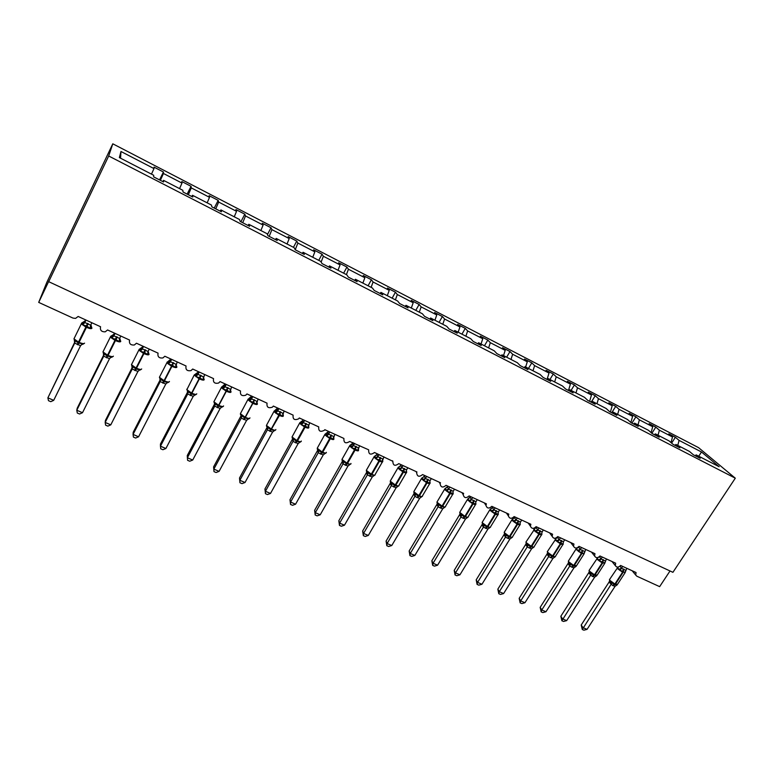 <?xml version="1.0" encoding="UTF-8"?>
<svg xmlns="http://www.w3.org/2000/svg" width="774" height="774" viewBox="0 0 774 774"><rect width="100%" height="100%" fill="white"/><g stroke="black" fill="none" stroke-linecap="round" stroke-linejoin="round"><path stroke-width="1.16" d="M112.791 143.809L46.856 282.278L38.7 302.392L49.294 280.188L48.704 281.678L672.916 572.325L735.3 478.187L698.564 447.653L112.791 143.809L108.689 155.99L735.3 478.187M159.541 179.916L163.43 172.002L163.449 173.482L160.382 180.342M162.859 181.619L163.556 180.361L163.575 181.987L153.639 176.869L153.707 175.282L119.36 157.586L120.976 151.501L153.978 168.587L154.036 167.145L163.43 172.002M153.978 168.587L151.481 174.14M670.013 570.97L659.641 586.644L636.828 576.195L635.706 575.043L636.054 572.547L620.593 565.455C618.513 567.574 616.743 567.632 615.301 565.61L615.669 563.191L599.966 555.984C597.799 558.17 595.999 558.18 594.567 556.013L594.964 553.691L579.01 546.367C576.746 548.611 574.908 548.572 573.515 546.25L573.94 544.035L557.735 536.595C555.345 538.907 553.478 538.81 552.133 536.305L552.568 534.224L536.111 526.668C533.596 529.048 531.69 528.894 530.403 526.185L530.867 524.269L514.139 516.587C511.479 519.044 509.544 518.803 508.344 515.871L508.818 514.139L491.819 506.341C488.974 508.866 487.02 508.537 485.937 505.354L486.401 503.855L469.131 495.921C466.083 498.524 464.11 498.098 463.191 494.644L463.626 493.396L446.066 485.337C442.796 488.007 440.803 487.465 440.096 483.721L440.474 482.773L422.623 474.578C419.102 477.297 417.109 476.639 416.644 472.604L416.934 471.966L398.784 463.636C394.982 466.403 393.008 465.619 392.844 461.294L374.539 452.509C370.475 455.306 368.511 454.406 368.666 449.81L349.722 441.461C345.601 443.937 343.666 442.931 343.908 438.452L324.819 429.686L324.412 430.257C320.272 432.347 318.385 431.224 318.733 426.89L299.306 417.97L298.648 418.821C294.517 420.553 292.678 419.324 293.123 415.135L273.348 406.06L272.429 407.143C268.336 408.546 266.537 407.221 267.059 403.167L246.945 393.937L245.755 395.224C241.701 396.327 239.959 394.914 240.53 390.996L220.058 381.592L218.607 383.053C214.621 383.885 212.927 382.404 213.537 378.602L192.697 369.034L190.994 370.63C187.066 371.23 185.412 369.691 186.05 365.986L164.833 356.243L162.898 357.956C159.018 358.352 157.412 356.756 158.07 353.147L136.466 343.23L134.308 345.02C130.487 345.252 128.91 343.598 129.587 340.067L107.576 329.966L105.216 331.833C101.433 331.911 99.885 330.208 100.562 326.744L78.155 316.46L75.591 318.385L72.988 318.085L38.7 302.392M187.144 194.119L191.043 186.311L191.294 187.898L188.324 194.729M163.449 173.482L181.996 183.09L181.822 181.532L191.043 186.311M181.996 183.09L179.568 188.614M214.253 208.08L218.171 200.369L218.655 202.062L215.762 208.854M191.294 187.898L209.512 197.331L209.106 195.667L218.171 200.369M209.512 197.331L207.151 202.836M240.898 221.799L244.816 214.175L245.522 215.965L242.717 222.738M218.655 202.062L236.544 211.321L235.915 209.56L244.816 214.175M236.544 211.321L234.251 216.797M267.446 234.58L271.006 227.74L271.926 229.636L269.197 236.37M245.522 215.965L263.112 225.07L262.26 223.212L271.006 227.74M263.112 225.07L260.877 230.526M293.452 247.312L296.752 241.082L297.874 243.065L295.233 249.741M271.926 229.636L289.205 238.576L288.151 236.621L296.752 241.082M289.205 238.576L287.038 244.013M318.753 260.354L322.052 254.191L323.377 256.262L321.123 262.076M297.874 243.065L314.854 251.86L313.605 249.809L322.052 254.191M314.854 251.86L312.744 257.258M343.617 273.174L346.936 267.078L348.445 269.246L346.413 274.615M323.377 256.262L340.067 264.901L338.615 262.773L346.936 267.078M340.067 264.901L338.015 270.29M368.076 285.78L371.394 279.753L373.087 281.997L371.114 287.348M348.445 269.246L364.854 277.74L363.219 275.515L371.394 279.753M364.854 277.74L362.861 283.091M392.128 298.174L395.446 292.214L397.323 294.546L395.408 299.867M373.087 281.997L389.225 290.347L387.406 288.054L395.446 292.214M389.225 290.347L387.29 295.678M415.783 310.364L419.111 304.472L421.153 306.881L419.285 312.174M397.323 294.546L413.19 302.76L411.197 300.38L419.111 304.472M413.19 302.76L411.304 308.062M439.052 322.361L442.38 316.527L444.595 319.014L442.776 324.287M421.153 306.881L436.759 314.96L434.601 312.502L442.38 316.527M436.759 314.96L434.93 320.233M461.943 334.155L465.28 328.389L467.651 330.943L465.89 336.197M444.595 319.014L459.94 326.957L457.627 324.432L465.28 328.389M459.94 326.957L458.169 332.21M484.466 345.765L487.804 340.067L490.329 342.688L488.617 347.913M467.651 330.943L482.753 338.76L480.277 336.158L487.804 340.067M482.753 338.76L481.022 343.995M506.641 357.191L509.979 351.551L512.649 354.24L510.985 359.436M490.329 342.688L505.19 350.38L502.568 347.71L509.979 351.551M505.19 350.38L503.516 355.585M528.458 368.443L531.796 362.851L534.621 365.609L532.996 370.785M512.649 354.24L527.278 361.806L524.501 359.078L531.796 362.851M527.278 361.806L525.643 366.992M549.927 379.512L553.275 373.977L556.235 376.803L554.658 381.95M534.621 365.609L549.008 373.058L546.096 370.262L553.275 373.977M549.008 373.058L547.276 378.699M571.077 390.406L574.414 384.939L577.51 387.813L575.982 392.94M556.235 376.803L570.399 384.127L567.352 381.272L574.414 384.939M570.399 384.127L568.493 390.483M591.887 401.135L595.235 395.717L598.457 398.658L596.977 403.757M577.51 387.813L591.462 395.03L588.279 392.118L595.235 395.717M591.462 395.03L589.604 401.348M611.731 412.745L615.727 406.34L619.084 409.33L617.642 414.409M598.457 398.658L612.195 405.76L608.877 402.79L615.727 406.34M612.195 405.76L610.386 412.058M631.923 423.146L635.918 416.799L639.392 419.847L637.989 424.897M619.084 409.33L632.6 416.325L629.165 413.306L635.918 416.799M632.6 416.325L630.868 422.527M651.863 433.295L655.801 427.103L659.39 430.199L658.026 435.23M639.392 419.847L652.705 426.735L649.154 423.659L655.801 427.103M652.705 426.735L651.098 432.618M163.556 180.361L182.828 190.298L183.032 192.01L192.784 197.031L192.494 195.28L211.418 205.033L211.873 206.861L221.441 211.786L220.909 209.928L239.485 219.497L240.182 221.432L249.576 226.269L248.802 224.305L267.04 233.7L267.968 235.741L277.198 240.491L276.192 238.421L294.101 247.651L295.252 249.789L304.317 254.453L303.079 252.276L320.678 261.351L322.052 263.586L330.943 268.172L329.501 265.898L346.781 274.799L348.368 277.14L357.104 281.639L355.45 279.269L372.429 288.025L374.219 290.453L382.801 294.865L380.943 292.408L397.633 301.009L399.616 303.524L408.053 307.868L406.002 305.324L422.401 313.78L424.568 316.373L432.859 320.639L430.625 318.017L446.743 326.328L449.094 329.008L457.241 333.197L454.831 330.498L470.679 338.664L473.204 341.421L481.215 345.543L478.622 342.756L494.209 350.786L496.898 353.621L504.774 357.675L502.026 354.821L517.342 362.716L520.205 365.618L527.945 369.604L525.033 366.673L540.097 374.442L543.116 377.412L550.73 381.34L547.663 378.341L562.475 385.974L565.649 389.022L573.137 392.873L569.916 389.815L584.496 397.323L587.814 400.429L595.177 404.222L591.82 401.096L606.158 408.498L609.622 411.662L616.868 415.386L613.366 412.203L627.482 419.479L631.071 422.701L638.202 426.377L634.564 423.136L648.457 430.296L652.182 433.575L659.196 437.184L655.433 433.885L669.104 440.938L672.954 444.276L679.862 447.827L675.973 444.479L689.431 451.416L693.407 454.802L700.209 458.305L696.194 454.899L719.162 466.732L701.486 451.977L679.088 440.396L677.763 445.398M191.778 196.509L192.494 195.28M220.164 211.128L220.909 209.928M248.038 225.476L248.802 224.305M275.399 239.572L276.192 238.421M302.276 253.408L303.079 252.276M328.669 267.001L329.501 265.898M354.608 280.352L355.45 279.269M380.082 293.472L380.943 292.408M405.121 306.359L406.002 305.324M429.725 319.033L430.625 318.017M453.912 331.485L454.831 330.498M477.693 343.733L478.622 342.756M501.078 355.769L502.026 354.821M524.066 367.611L525.033 366.673M546.686 379.25L547.663 378.341M568.929 390.706L569.916 389.815M590.814 401.977L591.82 401.096M612.35 413.064L613.366 412.203M633.538 423.978L634.564 423.136M654.398 434.717L655.433 433.885M674.928 445.282L675.973 444.479M679.088 440.396L675.383 437.252L668.833 433.856L672.509 436.981L671.01 442.583M671.619 443.115L675.383 437.252M695.129 455.692L696.194 454.899M659.39 430.199L672.509 436.981M698.758 456.225L701.486 451.977M108.689 155.99L48.704 281.678M120.976 151.501L120.55 158.196M625.199 571.676L625.063 572.799L622.838 571.193L619.839 570.409L617.391 567.371M609.777 581.332L614.198 584.486L617.197 584.883L615.069 586.305L612.64 585.531L609.07 582.106L609.535 580.897M581.206 625.015L582.977 627.646L587.031 629.378L583.896 630.191L582.28 629.504L581.206 625.015L609.061 582.077M582.28 629.504L610.967 584.554M587.031 629.378L615.069 586.305M626.785 568.29L625.063 572.799M620.042 566.113L621.483 568.358L625.537 570.215M622.731 566.433L621.532 568.28L619.345 569.093M619.839 570.409L621.483 568.358M611.963 582.522L611.015 584.476M604.823 562.321L604.688 563.482L602.898 562.079L599.376 561.053L597.025 558.054M589.353 572.121L593.764 575.276L596.812 575.682L594.684 577.123L592.226 576.34L588.695 572.924L589.149 571.754M560.84 616.249L562.534 618.861L566.645 620.632L563.52 621.464L561.876 620.758L560.84 616.249L589.13 572.15L589.904 572.712M561.876 620.758L590.523 575.353M566.645 620.632L594.684 577.123M606.41 558.934L604.688 563.482M599.434 556.622L601.04 558.992L605.162 560.879M602.288 557.048L601.088 558.915M599.376 561.053L601.04 558.992M591.51 573.292L590.572 575.276M584.128 552.82L583.983 554.02L581.651 552.365L578.594 551.562L576.34 548.582M568.619 562.756L573.012 565.92L576.117 566.345L573.989 567.806L571.493 567.003L569.741 565.997L568.01 563.598L568.464 562.466M540.165 607.358L541.781 609.951L545.96 611.75L542.835 612.592L541.171 611.876L540.165 607.358L568 563.569M541.171 611.876L541.781 609.951L569.761 566.007L569.577 563.695M545.96 611.75L573.989 567.806M585.705 549.443L583.983 554.02M582.28 550.072L581.361 553.41L575.924 549.23L578.517 547.034L580.277 549.482L584.457 551.398M578.613 546.879L576.775 548.456M581.535 547.518L580.336 549.405M578.594 551.562L580.277 549.482M570.728 563.917L569.809 565.929M563.104 543.164L562.969 544.412L560.579 542.729L557.493 541.916L555.326 538.965L557.532 537.398L559.196 539.826L563.443 541.771L564.691 539.788M547.557 553.255L551.939 556.419L555.103 556.864L552.975 558.344L550.44 557.532L548.66 556.506L547.005 554.126L547.441 553.033M519.17 598.321L520.709 600.905L524.956 602.723L521.831 603.594L520.138 602.869L519.17 598.321L546.995 554.097M520.138 602.869L520.709 600.905L548.679 556.516L548.485 554.184M524.956 602.723L552.975 558.344M557.948 536.692L555.742 538.83M560.444 537.843L559.244 539.739M557.493 541.916L559.196 539.826M563.443 541.771L562.969 544.412M549.627 554.397L548.727 556.429M541.752 533.354L541.616 534.66L539.168 532.938L536.053 532.115L533.992 529.203L536.169 527.607L537.775 530.006L542.09 531.99L543.338 529.987M526.156 543.6L530.529 546.773L533.75 547.237L531.622 548.737L529.048 547.905L527.249 546.86L525.672 544.509L526.097 543.454M497.846 589.149L499.307 591.713L503.613 593.561L500.497 594.451L498.785 593.706L497.846 589.149L525.662 544.48M498.785 593.706L499.307 591.713L527.268 546.87M503.613 593.561L531.622 548.737M536.605 526.901L534.379 529.048M539.023 528.013L537.824 529.929M536.053 532.115L537.775 530.006M542.09 531.99L541.616 534.66M528.187 544.722L527.317 546.792M520.07 523.388L519.925 524.743L517.419 522.992L514.265 522.16L512.369 519.209M504.425 533.799L508.789 536.972L512.069 537.456L509.94 538.965L507.328 538.124L505.49 537.069L504 534.747L504.416 533.731M476.194 579.842L477.577 582.377L481.95 584.254L478.835 585.163L477.094 584.409L476.194 579.842L503.99 534.708M477.094 584.409L477.577 582.377L505.509 537.079M481.95 584.254L509.94 538.965M521.647 520.031L520.157 522.692L519.925 524.743M512.349 519.238L514.497 517.661L516.016 520.041L520.399 522.053M514.933 516.955L512.678 519.112M517.264 518.019L516.064 519.964M514.265 522.16L516.016 520.041M506.409 534.902L505.557 537.001M498.03 513.259L497.885 514.671L495.853 513.133L492.138 512.049L490.358 509.108L492.467 507.56L493.909 509.911L498.359 511.953L499.607 509.911M482.347 523.834L486.691 527.017L490.029 527.51L487.91 529.048L483.392 527.123L481.979 524.82L482.386 523.843M454.203 570.38L455.499 572.895L459.94 574.801L456.834 575.73L455.064 574.966L454.203 570.38L481.979 524.791M455.064 574.966L455.499 572.895L483.411 527.123L483.199 524.733M459.94 574.801L487.91 529.048M492.912 506.844L492.467 507.56M495.157 507.87L493.957 509.834L491.742 510.724M492.138 512.049L493.909 509.911M498.359 511.953L497.885 514.671M484.292 524.917L483.46 527.046M475.642 502.965L475.488 504.435L473.407 502.868L469.654 501.765L467.989 498.853M459.911 513.713L464.245 516.897L467.641 517.409L465.522 518.967L462.833 518.096L460.936 517.013L459.601 514.7L459.998 513.801M431.853 560.763L433.063 563.259L437.581 565.194L434.475 566.142L432.676 565.368L431.853 560.763L459.601 514.7L460.472 515.291L459.708 512.359L464.884 516.345L462.833 518.096M432.676 565.368L433.063 563.259L460.946 517.013M437.581 565.194L465.522 518.967M477.21 499.636L475.778 502.132L475.488 504.435M468.077 498.804L470.089 497.295L471.434 499.617L475.962 501.697M470.534 496.569L467.651 499.124M472.682 497.556L471.492 499.54M469.654 501.765L471.434 499.617M461.807 514.778L460.994 516.935M452.887 492.496L452.732 494.035L450.584 492.438L446.801 491.326L445.263 488.413M437.107 503.429L441.422 506.612L444.895 507.154L442.767 508.731L440.038 507.841L438.113 506.738L436.875 504.484L437.252 503.593M409.156 551.001L410.268 553.468L414.854 555.442L411.768 556.409L409.939 555.626L409.156 551.001L436.875 504.454M409.939 555.626L410.268 553.468L438.123 506.738L437.9 504.309M414.854 555.442L442.767 508.731M454.444 489.187L453.061 491.596L452.732 494.035M445.389 488.355L447.353 486.865L448.601 489.158L453.206 491.267M447.788 486.13L447.353 486.865M449.849 487.078L448.659 489.081M446.801 491.326L448.601 489.158M438.955 504.474L438.171 506.66M429.754 481.854L429.599 483.46L426.842 481.573L423.562 480.702L422.169 477.8M413.935 492.97L418.241 496.153L421.762 496.714L419.653 498.321L416.876 497.411L414.912 496.289L413.771 494.073L414.138 493.232M386.091 541.084L387.106 543.522L391.77 545.525L388.693 546.512L386.826 545.718L386.091 541.084L413.771 494.044L414.545 495.07L413.771 491.703L418.86 495.583L416.876 497.411M386.826 545.718L387.106 543.522L414.932 496.298L414.7 493.841M391.77 545.525L419.653 498.321M431.312 478.564L429.967 480.886L429.599 483.46M427.616 479.203L426.484 482.657L421.366 478.796L424.239 476.262L425.4 478.526L430.073 480.673M424.674 475.517L423.552 476.997M426.638 476.426L425.448 478.448L423.214 479.377M423.562 480.702L425.4 478.526M415.735 493.996L414.98 496.211M406.244 471.037L406.079 472.711L403.254 470.795L399.955 469.915L398.687 467.022M390.386 482.337L394.663 485.53L398 486.343M362.648 530.993L363.567 533.412L368.308 535.453L365.231 536.459L363.345 535.656L362.648 530.993L390.638 482.686M363.345 535.656L363.567 533.412L391.354 485.685L390.289 483.46M368.308 535.453L396.143 487.736L391.354 485.685L391.112 483.208M407.792 467.767L406.505 470.002L406.079 472.711M398.794 467.012L400.738 465.484L401.803 467.719L406.553 469.895M401.174 464.739L400.738 465.484M403.041 465.59L401.851 467.641M399.955 469.915L401.803 467.719M392.137 483.353L391.392 485.598M398.262 486.111L396.143 487.736M382.346 460.027L382.172 461.788L379.86 460.095L375.941 458.943L374.819 456.06M366.441 471.54L370.698 474.733L374.181 475.555M338.828 520.747L339.641 523.137L344.459 525.207L341.392 526.243L339.476 525.42L338.828 520.747L366.47 472.614M339.476 525.42L339.641 523.137L367.379 474.888L366.75 471.976M344.459 525.207L372.255 476.978L367.379 474.888L367.128 472.392M383.885 456.795L382.172 461.788M374.877 456.099L376.87 454.532L377.809 456.737L382.646 458.943M377.296 453.767L376.851 454.532M379.057 454.58L377.867 456.65M375.941 458.943L377.809 456.737M368.134 472.527L367.427 474.81M374.364 475.333L372.255 476.978M358.043 448.833L357.859 450.681L354.898 448.678L351.522 447.778L350.535 444.915M342.089 460.549L346.926 464.013L350.564 464.177M314.612 510.327L315.318 512.688L320.213 514.797L317.166 515.852L315.212 515.02L314.612 510.327L342.195 461.672M315.212 515.02L315.318 512.688L343.008 463.916L342.156 461.759M320.213 514.797L347.961 466.045L343.008 463.916M359.571 445.64L357.859 450.681M350.777 444.847L352.567 443.386L353.418 445.563L358.333 447.807M353.002 442.622L352.567 443.386M354.656 443.386L353.466 445.476M351.522 447.778L353.418 445.563M343.733 461.517L343.046 463.829M350.071 464.371L347.961 466.045M333.333 437.445L333.139 439.38L330.701 437.62L326.696 436.43L325.854 433.556M317.33 449.384L321.558 452.577L324.993 453.535M289.989 499.743L290.589 502.074L295.571 504.213L292.524 505.296L290.54 504.445L289.989 499.743L317.524 450.545M290.54 504.445L290.589 502.074L318.22 452.761L317.475 450.632M295.571 504.213L323.261 454.918L318.22 452.761L317.95 450.216M334.842 434.282L333.139 439.38M326.135 433.508L327.866 432.056L328.611 434.195L333.613 436.488M328.302 431.282L327.866 432.056M329.85 431.989L328.66 434.108M326.696 436.43L328.611 434.195M318.917 450.323L318.259 452.674M325.361 453.225L323.261 454.918M308.246 425.574L308.603 426.948L307.994 427.887L305.488 426.087L301.434 424.887L300.709 422.091M292.156 438.016L296.355 441.219L300.157 442.186M264.95 488.974L265.443 491.267L270.503 493.444L267.475 494.557L265.453 493.686L264.95 488.974L292.427 439.235M265.453 493.686L265.443 491.267L293.007 441.412L292.64 438.732M270.503 493.444L298.135 443.608L293.007 441.412L292.736 438.839M309.697 422.739L307.994 427.887M301.067 421.975L302.76 420.543L303.379 422.633L308.468 424.965M303.185 419.75L302.75 420.543M304.617 420.408L303.427 422.546M301.434 424.887L303.379 422.633M293.675 438.935L293.056 441.325M300.235 441.886L298.135 443.608M282.684 413.819L283.061 415.261L282.413 416.199L279.84 414.361L275.747 413.152L275.157 410.384M266.537 426.464L270.716 429.657L274.625 430.673M239.495 478.022L239.863 480.286L245.019 482.502L242.001 483.634L239.94 482.753L239.495 478.022L266.895 427.722M239.94 482.753L239.863 480.286L267.359 429.87L267.098 427.277M245.019 482.502L272.574 432.105L267.359 429.87L267.078 427.267M284.116 410.994L282.413 416.199M275.573 410.239L277.208 408.817L277.711 410.878L282.887 413.248M277.634 408.024L275.089 410.326M278.94 408.624L277.76 410.791M275.747 413.152L277.711 410.878M267.998 427.354L267.407 429.773M274.664 430.354L272.574 432.105M256.726 401.919L257.074 403.38L256.387 404.299L253.117 402.141L249.596 401.203L249.151 398.475M240.482 414.709L244.632 417.902L248.667 418.966M213.605 466.877L213.856 469.112L219.09 471.366L216.091 472.527L214.001 471.627L213.605 466.877L240.927 416.015M214.001 471.627L213.856 469.112L241.275 418.124L241.101 415.628M219.09 471.366L246.577 420.398L241.275 418.124M258.081 399.045L256.387 404.299M249.644 398.3L251.211 396.898L251.598 398.91L256.862 401.329M251.637 396.094L249.064 398.407M252.817 396.636L251.298 399.2L249.383 399.858M249.596 401.203L251.598 398.91M241.875 415.57L241.314 418.028M248.667 418.628L246.577 420.398M230.207 389.651L230.623 391.276L229.907 392.195L227.198 390.289L222.999 389.041L222.699 386.361M192.716 460.037L189.727 461.227L187.598 460.317L187.385 457.753L192.716 460.037L220.116 408.488L214.717 406.166L214.466 404.192L187.26 455.547L187.385 457.753L214.727 406.166L214.427 403.525L218.732 406.234L222.244 407.047M231.59 386.894L229.907 392.195M223.27 386.139L224.76 384.765L225.021 386.739L230.371 389.196M225.186 383.952L222.583 386.284M226.24 384.436L225.07 386.652M222.999 389.041L225.021 386.739M215.298 403.573L214.766 406.079M222.206 406.689L220.116 408.488M203.281 377.219L203.717 378.97L202.952 379.879L199.518 377.635L195.919 376.667L195.696 373.939M165.888 448.514L162.908 449.733L160.75 448.804L160.46 446.182L165.888 448.514L193.2 396.365L187.695 394.005L187.579 392.07L160.46 444.024L160.46 446.182L187.705 394.005L187.405 391.334L191.739 394.063L195.358 394.924M204.636 374.519L202.952 379.879M196.432 373.755L197.834 372.41L197.97 374.345L203.417 376.851M198.26 371.588L197.834 372.41M199.189 372.013L198.018 374.258M195.919 376.667L197.97 374.345M188.246 391.373L187.753 393.918M195.271 394.547L193.2 396.365M175.872 364.564L176.317 366.441L175.524 367.34L171.992 365.047L168.364 364.07L168.258 361.371M138.575 436.788L135.624 438.036L133.418 437.087L133.06 434.417L138.575 436.788L165.8 384.03L160.208 381.63L160.208 379.763L133.196 432.289L133.06 434.417L160.208 381.63L159.899 378.931L164.252 381.669L167.987 382.579M177.198 361.922L175.524 367.34M169.138 361.148L170.444 359.852L170.435 361.739L175.988 364.283M170.87 359.02L168.19 361.381M171.654 359.378L170.483 361.642M168.364 364.07L170.435 361.739M160.711 378.95L160.257 381.534M167.861 382.182L165.8 384.03M147.979 351.667L148.434 353.679L147.592 354.579L144.661 352.547L140.307 351.251L140.104 348.668L142.551 347.052L142.406 348.9L148.057 351.483L149.266 349.103M110.788 424.849L107.847 426.126L105.612 425.168L105.177 422.44L110.788 424.849L137.907 371.472L132.209 369.024L132.354 367.215L105.448 420.359L105.177 422.44L132.219 369.024L131.89 366.296L136.282 369.063L140.133 370.011M141.371 348.29L142.977 346.21M143.616 346.51L141.777 349.49L140.181 349.906M140.307 351.251L142.406 348.9M148.057 351.483L147.592 354.579M132.683 366.305L132.257 368.927M139.968 369.595L137.907 371.472M119.419 339.428L120.193 339.409L120.038 340.695L119.157 341.586L115.452 339.196L111.737 338.19L111.456 335.955L114.155 334.029L113.865 335.819L119.612 338.461L120.821 336.042M103.91 354.589L77.207 408.208L76.781 410.249L103.716 356.195L103.387 353.437L107.102 355.914L111.775 357.22M82.499 412.706L79.577 414.013L77.303 413.035L76.781 410.249L82.499 412.706L109.502 358.681L103.706 356.195L103.919 354.666M113.12 335.171L114.571 333.178M115.065 333.401L113.913 335.723L111.64 336.854M111.737 338.19L113.865 335.819M119.612 338.461L119.157 341.586M104.142 353.428L103.764 356.098M111.562 356.775L109.502 358.681M91.796 327.731L90.732 325.322L90.645 326.26L91.4 326.212L90.2 328.35L86.398 325.912L82.634 324.896L82.441 322.671L85.237 320.765L84.792 322.506L90.655 325.186L91.854 322.748M74.923 341.798L47.882 397.836L74.691 343.124L74.352 340.347L78.793 343.153L82.634 343.724L82.895 344.198L81.502 344.653M53.706 400.332L50.803 401.677L48.481 400.68L47.882 397.836L53.706 400.332L80.583 345.668L74.691 343.124L74.933 341.944M84.395 321.781L85.653 319.904M86.001 320.059L84.84 322.41M82.634 324.896L84.792 322.506M90.655 325.186L90.2 328.35M75.078 340.318L74.739 343.027M82.634 343.724L80.583 345.668M623.428 568.929L622.567 572.228L617.391 568.542L617.313 567.526M609.728 579.252L609.757 580.307L614.904 584.012L612.64 585.531M625.266 572.199L622.567 572.228L614.904 584.012L617.555 584.273L624.908 572.983M613.124 585.744L615.388 584.235L623.051 572.45L623.921 569.151M617.884 567.274L618.813 566.887M610.947 584.544L610.783 582.28M609.07 582.106L609.525 581.274L610.309 581.903L609.419 579.716L617.971 567.1M603.014 559.573L602.124 562.891L596.957 559.196L596.918 558.199M589.333 570.051L589.324 571.077L594.461 574.792L592.226 576.34M604.823 562.253L604.842 563.201L602.124 562.891L594.461 574.792L597.199 575.053L604.542 563.666M592.72 576.562L594.954 575.014L602.617 563.114L603.507 559.796M598.902 559.737L601.088 558.886M597.489 557.938L598.941 557.028M590.504 575.343L590.339 573.06M568.638 560.705L568.58 561.711L573.698 565.426L571.493 567.003M584.128 552.713L584.176 553.72L581.361 553.41L573.698 565.426L576.533 565.688L583.857 554.203M571.996 567.236L574.202 565.659L581.864 553.642L582.783 550.304M568.01 563.598L568.426 562.882L569.18 563.385L568.309 561.218L576.214 548.737M578.13 550.246L580.326 549.376M561.227 540.426L560.279 543.774L555.132 540.068L555.181 539.13M547.605 551.214L547.508 552.191L552.617 555.916L550.44 557.532M563.114 543.029L563.182 544.083C563.346 544.79 562.543 544.77 560.792 544.006L560.279 543.774L552.617 555.916L553.129 556.148C554.881 556.893 555.693 556.903 555.548 556.177L562.862 544.596M550.943 557.764L553.129 556.148L560.792 544.006L561.74 540.658M557.038 540.591L559.234 539.71M547.005 554.126L547.392 553.468L548.137 553.903L547.266 551.756L556.206 538.423M539.836 530.625L538.859 533.992L533.721 530.277L533.818 529.368M526.243 541.568L526.097 542.526L531.206 546.26L529.048 547.905M541.771 533.189L541.868 534.302C542.032 535.037 541.2 535.018 539.381 534.234L538.859 533.992L531.206 546.26L531.719 546.492C533.547 547.266 534.389 547.276 534.234 546.512L541.529 534.844M529.571 548.137L531.719 546.492L539.381 534.234L540.358 530.858M535.618 530.79L537.824 529.9M527.249 546.86L527.065 544.519M525.672 544.509L526.02 543.919L526.755 544.277L525.894 542.139L534.94 528.613M518.106 520.66L517.1 524.056L511.982 520.341L512.117 519.441M504.551 531.777L504.358 532.706L509.447 536.45L507.328 538.124M520.254 523.708L520.215 524.366C520.389 525.14 519.528 525.111 517.632 524.298L517.1 524.056L509.447 536.45L509.969 536.682C511.875 537.485 512.746 537.495 512.591 536.701L519.867 524.927M507.85 538.365L509.969 536.682L517.632 524.298L518.628 520.902M513.849 520.834L516.064 519.934M505.49 537.069L505.306 534.708M504 534.747L505.035 534.495L504.184 532.367L511.798 520.002L513.346 518.638M496.028 510.55L494.992 513.955L489.884 510.23L490.058 509.369M482.502 521.831L482.27 522.731L487.339 526.475L485.259 528.187M498.243 513.568L498.214 514.275C498.408 515.068 497.508 515.049 495.524 514.197L494.992 513.955L487.339 526.475L487.881 526.717C489.865 527.549 490.764 527.558 490.59 526.736L497.856 514.855M485.791 528.429L487.881 526.717L495.524 514.197L496.56 510.792M481.979 524.82L482.26 524.366L482.889 525.198L482.125 522.45L489.729 509.95L492.487 507.57M473.591 500.265L472.527 503.69L467.312 499.733L460.095 511.72M475.884 503.284L475.865 504.009C476.068 504.841 475.13 504.822 473.069 503.942L472.527 503.69L464.884 516.345L465.426 516.587C467.486 517.458 468.434 517.458 468.251 516.606L475.497 504.619M463.374 518.338L465.426 516.587L473.069 503.942L474.133 500.517M469.267 500.439L471.482 499.511M460.936 517.013L460.733 514.604M450.787 489.816L449.694 493.261L444.615 489.536L444.866 488.723M437.329 501.446L437.01 502.297L442.06 506.051L440.038 507.841M453.158 492.825L453.158 493.589C453.361 494.451 452.393 494.431 450.245 493.512L449.694 493.261L442.06 506.051L442.612 506.302C444.76 507.202 445.737 507.202 445.543 506.312L452.78 494.218M440.59 508.083L442.612 506.302L450.245 493.512L451.339 490.068M446.424 489.99L448.649 489.052M436.875 504.484L437.697 505.248L436.933 502.113L444.528 489.352L447.372 486.875M430.063 482.202L430.073 482.995C430.296 483.895 429.28 483.866 427.045 482.918L426.484 482.657L418.86 495.583L419.421 495.834C421.656 496.773 422.681 496.773 422.478 495.853L429.686 483.653M417.438 497.663L419.421 495.834L427.045 482.918L428.177 479.454M414.177 491.006L421.714 478.148M404.057 468.405L402.886 471.879L397.846 468.144L398.175 467.39M390.647 480.393L390.27 481.186L395.272 484.95L393.327 486.817M406.592 471.405L406.611 472.227C406.843 473.156 405.789 473.127 403.457 472.14L402.886 471.879L395.272 484.95L395.843 485.201C398.175 486.178 399.239 486.178 399.026 485.221L406.215 472.904M393.898 487.069L395.843 485.201L403.457 472.14L404.628 468.667M399.616 468.58L401.851 467.612M390.289 483.489L391.005 484.785L390.231 481.118L397.817 468.077L400.758 465.493M380.102 457.434L378.902 460.927L373.881 457.182L374.239 456.457M366.731 469.605L366.305 470.35L371.297 474.133L369.392 476.039M382.733 460.443L382.762 461.275C383.004 462.242 381.911 462.213 379.483 461.188L378.902 460.927L371.297 474.133L371.878 474.394C374.306 475.4 375.409 475.41 375.187 474.414L382.356 461.981M369.972 476.3L371.878 474.394L379.483 461.188L380.682 457.695M366.45 472.643L367.089 474.423C367.602 474.859 367.592 474.162 367.06 472.334L366.305 470.35L373.871 457.163L376.87 454.532M375.622 457.608L377.867 456.621M355.75 446.269L354.511 449.781L349.519 446.076L349.896 445.35M342.398 458.643L341.963 459.408L346.916 463.133L345.049 465.087M358.526 450.158C358.759 451.145 357.617 451.107 355.102 450.052L354.511 449.781L346.916 463.133L347.507 463.403C350.022 464.439 351.173 464.458 350.961 463.442M345.639 465.348L347.507 463.403L355.102 450.052L356.34 446.54M351.222 446.443L353.466 445.447M350.554 444.876L352.586 443.396M342.988 463.916L342.747 461.391M342.156 461.788L342.456 461.081M330.972 434.92L329.705 438.452L324.761 434.794L325.148 434.04M317.659 447.488L317.214 448.272L322.129 451.958L320.301 453.941M333.894 438.897C334.058 439.864 332.868 439.806 330.304 438.723L329.705 438.452L322.129 451.958L322.729 452.219C325.293 453.283 326.493 453.322 326.347 452.326M320.9 454.212L322.729 452.219L330.304 438.723L331.572 435.191M326.415 435.094L328.66 434.079M325.825 433.556L327.886 432.066M317.475 450.662L317.766 450.004M305.778 423.378L304.472 426.919L299.567 423.31L299.964 422.546M292.495 436.139L292.04 436.952L296.906 440.58L295.126 442.612M308.845 427.442C308.952 428.38 307.694 428.303 305.082 427.2L304.472 426.919L296.906 440.58L297.516 440.851C300.138 441.935 301.396 441.993 301.309 441.016M295.736 442.892L297.516 440.851L305.082 427.2L306.388 423.649M308.139 426.474L308.584 426.987M301.183 423.552L303.437 422.517M300.68 422.043L302.76 420.543M308.197 425.855L308.603 426.948M280.149 411.633L278.804 415.193L273.948 411.642L274.344 410.849M266.885 424.597L266.43 425.429L271.258 429.009L269.526 431.089M283.361 415.783C283.4 416.712 282.084 416.606 279.424 415.483L278.804 415.193L271.258 429.009L271.877 429.289C274.547 430.392 275.863 430.47 275.844 429.522M270.145 431.37L279.424 415.483L280.769 411.913M275.505 411.807L277.76 410.762M282.626 414.061L283.061 415.261M254.075 399.684L252.682 403.264L247.874 399.761L248.27 398.949M240.84 412.861L240.375 413.713L245.155 417.234L243.471 419.363M257.432 403.931C257.413 404.831 256.039 404.705 253.311 403.554L252.682 403.264L245.155 417.234L245.793 417.525C248.512 418.647 249.896 418.753 249.934 417.825M244.11 419.653L254.704 399.974M256.542 402.732L257.103 403.331M241.256 418.115L240.985 415.503M227.537 387.522L226.105 391.122L221.335 387.668L221.741 386.845M214.321 400.913L213.866 401.783L218.607 405.257L216.972 407.434M231.058 391.867C230.962 392.747 229.52 392.592 226.753 391.421L226.105 391.122L218.607 405.257L219.245 405.547C222.022 406.698 223.463 406.824 223.58 405.915M217.61 407.724L228.175 387.813M230.062 390.551L230.691 391.199M222.806 387.706L225.07 386.623M222.148 407.056L221.625 407.172M200.524 375.148L199.053 378.767L194.216 375.022L186.873 389.651L191.575 393.066L189.998 395.291M187.337 388.751L186.766 389.293L188.092 392.476M204.21 379.589C204.046 380.44 202.546 380.266 199.711 379.067L199.053 378.767L191.575 393.066L192.233 393.366C195.067 394.547 196.577 394.692 196.76 393.802M190.646 395.591L201.182 375.448M203.117 378.157L203.814 378.854M195.754 375.332L198.028 374.229M195.629 373.939L197.844 372.42M195.261 394.924L194.622 395.079M173.037 362.551L171.518 366.189L166.826 362.832L167.242 361.971M159.87 376.377L159.405 377.286L164.069 380.663L162.54 382.937M176.888 367.099C176.646 367.921 175.079 367.718 172.186 366.499L171.518 366.189L164.069 380.663L164.736 380.963C167.629 382.163 169.196 382.337 169.458 381.476M163.208 383.236L173.705 362.851M175.688 365.541L176.462 366.286M168.219 362.735L170.493 361.613M175.911 364.457L176.269 365.076M167.9 382.588L167.126 382.782M145.048 349.722L143.49 353.389L138.836 350.08L139.252 349.2M131.909 363.78L131.445 364.709L136.06 368.027L134.589 370.359M149.072 354.376C148.753 355.169 147.118 354.947 144.167 353.699L143.49 353.389L136.06 368.027L136.746 368.337C139.688 369.566 141.332 369.759 141.671 368.927M135.266 370.659L145.725 350.042M147.757 352.702L148.627 353.505M148.047 351.502L148.482 352.354M140.046 370.02L139.127 370.272M116.555 336.671L114.949 340.347L110.334 337.087L110.75 336.197M103.426 350.961L102.961 351.889L107.547 355.169L106.135 357.549M120.754 341.431C120.357 342.195 118.645 341.944 115.636 340.657L114.949 340.347L107.547 355.169L108.244 355.479C111.253 356.737 112.965 356.959 113.391 356.156M106.822 357.859L117.242 336.99M119.331 339.631L120.28 340.492M119.689 338.306L120.193 339.409M103.997 354.424L102.961 351.889L110.334 337.087L111.63 335.655L113.178 336.719M111.708 357.23L110.585 357.569M87.53 323.368L85.875 327.063L81.299 323.851L81.725 322.952M74.42 337.899L73.965 338.848L78.513 342.069L77.158 344.507M91.922 328.244C91.438 328.979 89.658 328.698 86.582 327.383L85.875 327.063L78.513 342.069L79.219 342.389C82.286 343.675 84.076 343.927 84.579 343.153M77.864 344.827L88.236 323.696M90.374 326.328L91.419 327.238M82.576 323.551L84.85 322.381M90.829 324.828L91.4 326.212M392.844 461.294L392.592 460.791M416.644 472.604L416.093 471.579M440.096 483.721L439.206 482.192M463.191 494.644L461.962 492.641M485.937 505.354L484.379 502.926M508.344 515.871L506.448 513.056M530.403 526.185L528.197 523.04M552.133 536.305L549.617 532.87M573.515 546.25L570.719 542.564M594.567 556.013L591.51 552.104M615.301 565.61L611.992 561.508M635.706 575.043L632.174 570.767M597.78 557.58L589.024 570.544L589.914 572.721M575.75 566.52L576.233 566.191M554.745 557.048L555.239 556.709M533.402 547.421L533.915 547.073M490.619 508.992L491.413 508.499M468.222 498.746L469.131 498.185M445.456 488.326L446.511 487.697M398.155 486.285L398.649 485.927M398.794 466.983L400.245 466.074M374.248 475.536L374.81 475.139M374.877 456.041L376.648 454.831M353.437 445.534L352.857 443.928L349.548 445.969L341.963 459.408L343.221 462.823M358.478 449.288L358.517 450.149M343.221 462.833L343.211 463.471M328.553 434.291L328.05 432.966L324.838 434.533L317.214 448.272L318.54 451.968M325.254 453.467L325.922 453.032M333.817 437.949L333.865 438.829M303.253 422.836L302.76 421.695L299.712 422.923L292.04 436.952L293.375 440.406M300.177 442.148L300.854 441.693M308.729 426.426L308.787 427.325M277.508 411.188L277.005 410.172L274.151 411.11L266.43 425.429L267.756 428.699M274.664 430.625L275.37 430.16M283.216 414.709L283.294 415.619M251.308 399.336L250.786 398.397L248.144 399.113L240.375 413.713L241.672 416.818M248.706 418.908L249.441 418.434M256.697 401.899L257.345 403.709M224.654 387.261L224.112 386.381L221.683 386.913L213.866 401.783L215.124 404.744M222.302 406.989L223.067 406.495M230.323 389.815L230.962 391.596M195.445 394.856L196.228 394.353M203.485 377.519L204.104 379.27M194.748 374.51L196.964 374.132L197.525 374.974M169.912 362.455L169.332 361.622L167.319 361.893L159.405 377.286L160.586 379.995M168.103 382.511L168.925 381.988M176.172 365.009L176.772 366.721M141.806 349.713L140.104 348.677L138.836 350.08L131.445 364.709L132.577 367.292M140.278 369.943L141.129 369.411M148.376 352.276L148.956 353.96M111.949 357.143L112.83 356.601M119.583 338.548L120.628 340.966M82.634 322.39L81.299 323.851L73.965 338.848L75.001 341.208M83.108 344.12L84.027 343.559M84.037 323.493L82.625 322.4"/></g></svg>
